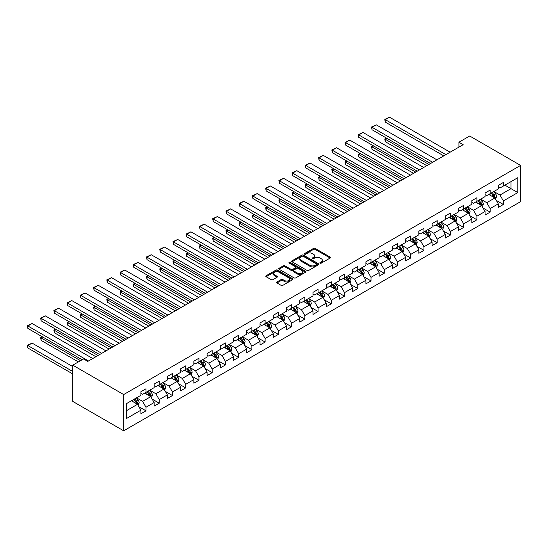 <?xml version="1.0" encoding="UTF-8"?>
<svg xmlns="http://www.w3.org/2000/svg" width="548" height="548" viewBox="0 0 548 548"><rect width="100%" height="100%" fill="white"/><g stroke="black" fill="none" stroke-linecap="round" stroke-linejoin="round"><path stroke-width="0.82" d="M320.128 263.143A0.822 0.473 0 0 0 321.292 263.143L330.143 258.033A1.178 0.678 0 0 0 330.485 257.553A1.178 0.678 0 0 0 330.143 257.074L315.148 248.415A1.178 0.678 0 0 0 313.483 248.415L304.633 253.525A0.822 0.473 0 0 0 304.393 253.861A0.822 0.473 0 0 0 304.633 254.204A0.822 0.473 0 0 0 305.805 254.204L306.949 253.539A3.768 2.178 0 0 1 312.278 253.539L313.524 254.258A3.768 2.178 0 0 1 314.627 255.8A3.768 2.178 0 0 1 313.524 257.341L312.381 257.998A0.822 0.473 0 0 0 312.141 258.334A0.822 0.473 0 0 0 312.381 258.67A0.822 0.473 0 0 0 313.545 258.67L314.689 258.012A3.768 2.178 0 0 1 320.025 258.012L321.272 258.731A3.768 2.178 0 0 1 322.375 260.273A3.768 2.178 0 0 1 321.272 261.807L320.128 262.471A0.822 0.473 0 0 0 319.888 262.807A0.822 0.473 0 0 0 320.128 263.143L320.128 262.471M276.925 281.98A1.178 0.678 0 0 0 276.576 282.46A1.178 0.678 0 0 0 276.925 282.939L281.131 285.371A1.178 0.678 0 0 0 282.795 285.371L292.618 279.699A1.178 0.678 0 0 0 292.968 279.213A1.178 0.678 0 0 0 292.618 278.733L277.631 270.082A1.178 0.678 0 0 0 275.966 270.082L266.136 275.754A1.178 0.678 0 0 0 265.794 276.233A1.178 0.678 0 0 0 266.136 276.713L271.219 279.651A1.178 0.678 0 0 0 272.883 279.651L277.089 277.22A1.178 0.678 0 0 0 277.432 276.74A1.178 0.678 0 0 0 277.089 276.261L274.569 274.801A3.151 1.822 0 0 1 273.644 273.521A3.151 1.822 0 0 1 275.589 271.835A3.151 1.822 0 0 1 279.028 272.233L288.892 277.932A3.151 1.822 0 0 1 289.817 279.213A3.151 1.822 0 0 1 287.871 280.898A3.151 1.822 0 0 1 284.439 280.501L282.795 279.555A1.178 0.678 0 0 0 281.131 279.555L276.925 281.98L276.925 282.939M520.6 165.4L469.691 136.007L458.916 142.227L463.156 144.679L87.79 361.399L83.543 358.947L72.768 365.167L123.677 394.56L520.6 165.4L520.6 201.65L123.677 430.81L123.677 394.56M307.031 270.417A1.178 0.678 0 0 0 308.695 270.417L318.525 264.746A1.178 0.678 0 0 0 318.868 264.259A1.178 0.678 0 0 0 318.525 263.78L303.53 255.128A1.178 0.678 0 0 0 301.866 255.128L292.036 260.8A1.178 0.678 0 0 0 291.694 261.28A1.178 0.678 0 0 0 292.036 261.759L307.031 270.417M289.495 263.321A0.822 0.473 0 0 1 290.33 263.437L290.33 262.458L305.572 271.26A1.178 0.678 0 0 1 305.914 271.74A1.178 0.678 0 0 1 305.572 272.219L295.742 277.891A1.178 0.678 0 0 1 294.077 277.891L279.09 269.239L283.295 266.828L283.295 265.849L279.09 268.273A1.178 0.678 0 0 0 278.74 268.76A1.178 0.678 0 0 0 279.09 269.239L279.09 268.273M283.295 266.828A1.178 0.678 0 0 1 284.96 266.828L284.96 265.849A1.178 0.678 0 0 0 283.295 265.849M284.96 265.849L291.036 269.356A1.178 0.678 0 0 0 292.707 269.356L295.495 267.746A1.178 0.678 0 0 0 295.838 267.266A1.178 0.678 0 0 0 295.495 266.787L289.166 263.129A0.822 0.473 0 0 1 288.926 262.793A0.822 0.473 0 0 1 289.433 262.355A0.822 0.473 0 0 1 290.33 262.458M138.911 406.732L145.994 410.829L145.994 407.246L154.139 402.547L154.139 406.123L159.228 403.184L159.228 399.608L167.373 394.903L167.373 398.478L172.462 395.54L172.462 391.964L180.614 387.265L180.614 390.84L185.704 387.902L185.704 384.326L193.848 379.62L193.848 383.196L198.938 380.257L198.938 376.682L207.082 371.976L207.082 375.558L212.172 372.613L212.172 369.037L220.323 364.338L220.323 367.914L225.413 364.975L225.413 361.399L233.558 356.693L233.558 360.269L238.647 357.33L238.647 353.755L246.792 349.055L246.792 352.631L251.881 349.693L251.881 346.117L260.033 341.411L260.033 344.987L265.122 342.048L265.122 338.472L273.267 333.766L273.267 337.342L278.357 334.403L278.357 330.828L286.501 326.129L286.501 329.704L291.591 326.766L291.591 323.19L299.735 318.484L299.735 322.06L304.832 319.121L304.832 315.545L312.976 310.846L312.976 314.422L318.066 311.483L318.066 307.901L326.211 303.202L326.211 306.777L331.3 303.839L331.3 300.263L339.445 295.557L339.445 299.133L344.541 296.194L344.541 292.618L352.686 287.919L352.686 291.495L357.776 288.556L357.776 284.981L365.92 280.275L365.92 283.85L371.01 280.912L371.01 277.336L379.154 272.63L379.154 276.213L384.251 273.267L384.251 269.691L392.395 264.992L392.395 268.568L397.485 265.629L397.485 262.054L405.63 257.348L405.63 260.923L410.719 257.985L410.719 254.409L418.864 249.71L418.864 253.286L423.96 250.347L423.96 246.771L432.105 242.065L432.105 245.641L437.194 242.702L437.194 239.127L445.339 234.421L445.339 237.996L450.429 235.058L450.429 231.482L458.573 226.783L458.573 230.359L463.67 227.42L463.67 223.844L471.814 219.138L471.814 222.714L476.904 219.775L476.904 216.2L485.049 211.501L485.049 215.076L490.138 212.138L490.138 208.555L498.283 203.856L498.283 207.432L503.379 204.493L503.379 200.917L517.798 192.588L517.798 177.696L511.01 181.614L511.01 188.67L517.798 192.588M145.994 410.829L140.905 413.767L140.905 410.192L126.478 418.514L126.478 403.623L140.905 395.3L140.905 391.717L145.994 388.779L145.994 392.354L154.139 387.655L154.139 384.08L159.228 381.141L159.228 384.717L167.373 380.011L167.373 376.435L172.462 373.496L172.462 377.072L180.614 372.373L180.614 368.797L185.704 365.859L185.704 369.434L193.848 364.728L193.848 361.153L198.938 358.214L198.938 361.79L207.082 357.084L207.082 353.508L212.172 350.569L212.172 354.145L220.323 349.446L220.323 345.87L225.413 342.932L225.413 346.507L233.558 341.801L233.558 338.226L238.647 335.287L238.647 338.863L246.792 334.164L246.792 330.588L251.881 327.642L251.881 331.225L260.033 326.519L260.033 322.943L265.122 320.005L265.122 323.58L273.267 318.874L273.267 315.299L278.357 312.36L278.357 315.936L286.501 311.237L286.501 307.661L291.591 304.722L291.591 308.298L299.735 303.592L299.735 300.016L304.832 297.078L304.832 300.653L312.976 295.954L312.976 292.372L318.066 289.433L318.066 293.009L326.211 288.31L326.211 284.734L331.3 281.795L331.3 285.371L339.445 280.665L339.445 277.089L344.541 274.151L344.541 277.726L352.686 273.027L352.686 269.452L357.776 266.513L357.776 270.089L365.92 265.383L365.92 261.807L371.01 258.868L371.01 262.444L379.154 257.738L379.154 254.162L384.251 251.224L384.251 254.799L392.395 250.1L392.395 246.525L397.485 243.586L397.485 247.162L405.63 242.456L405.63 238.88L410.719 235.941L410.719 239.517L418.864 234.818L418.864 231.242L423.96 228.297L423.96 231.879L432.105 227.173L432.105 223.598L437.194 220.659L437.194 224.235L445.339 219.529L445.339 215.953L450.429 213.014L450.429 216.59L458.573 211.891L458.573 208.315L463.67 205.377L463.67 208.952L471.814 204.246L471.814 200.671L476.904 197.732L476.904 201.308L485.049 196.609L485.049 193.026L490.138 190.088L490.138 193.663L498.283 188.964L498.283 185.388L503.379 182.45L503.379 186.025L517.798 177.696M144.638 393.142L150.748 396.67L142.596 401.369L136.493 397.841M140.905 393.334L142.596 394.313L145.994 392.354M142.596 401.369L145.994 407.246M150.748 396.67L154.139 402.547M157.872 385.497L163.982 389.025L155.838 393.731L149.727 390.203M154.139 385.696L155.838 386.676L159.228 384.717M155.838 393.731L159.228 399.608M163.982 389.025L167.373 394.903M171.106 377.86L177.216 381.387L169.072 386.087L162.962 382.559M167.373 378.052L169.072 379.031L172.462 377.072M169.072 386.087L172.462 391.964M177.216 381.387L180.614 387.265M184.347 370.215L190.451 373.743L182.306 378.442L176.196 374.921M180.614 370.414L182.306 371.393L185.704 369.434M182.306 378.442L185.704 384.326M190.451 373.743L193.848 379.62M197.581 362.57L203.692 366.098L195.547 370.804L189.437 367.276M193.848 362.769L195.547 363.749L198.938 361.79M195.547 370.804L198.938 376.682M203.692 366.098L207.082 371.976M210.816 354.933L216.926 358.461L208.781 363.16L202.671 359.632M207.082 355.125L208.781 356.104L212.172 354.145M208.781 363.16L212.172 369.037M216.926 358.461L220.323 364.338M224.057 347.288L230.16 350.816L222.015 355.522L215.905 351.994M220.323 347.487L222.015 348.466L225.413 346.507M222.015 355.522L225.413 361.399M230.16 350.816L233.558 356.693M237.291 339.65L243.401 343.171L235.256 347.877L229.146 344.35M233.558 339.842L235.256 340.822L238.647 338.863M235.256 347.877L238.647 353.755M243.401 343.171L246.792 349.055M250.525 332.006L256.635 335.534L248.491 340.233L242.38 336.705M246.792 332.204L248.491 333.184L251.881 331.225M248.491 340.233L251.881 346.117M256.635 335.534L260.033 341.411M263.766 324.361L269.869 327.889L261.725 332.595L255.615 329.067M260.033 324.56L261.725 325.539L265.122 323.58M261.725 332.595L265.122 338.472M269.869 327.889L273.267 333.766M277 316.723L283.111 320.251L274.966 324.95L268.856 321.423M273.267 316.915L274.966 317.895L278.357 315.936M274.966 324.95L278.357 330.828M283.111 320.251L286.501 326.129M290.235 309.079L296.345 312.607L288.2 317.313L282.09 313.785M286.501 309.278L288.2 310.257L291.591 308.298M288.2 317.313L291.591 323.19M296.345 312.607L299.735 318.484M303.469 301.434L309.579 304.962L301.434 309.668L295.324 306.14M299.735 301.633L301.434 302.612L304.832 300.653M301.434 309.668L304.832 315.545M309.579 304.962L312.976 310.846M316.71 293.796L322.82 297.324L314.675 302.023L308.565 298.496M312.976 293.988L314.675 294.968L318.066 293.009M314.675 302.023L318.066 307.901M322.82 297.324L326.211 303.202M329.944 286.152L336.054 289.68L327.91 294.386L321.799 290.858M326.211 286.351L327.91 287.33L331.3 285.371M327.91 294.386L331.3 300.263M336.054 289.68L339.445 295.557M343.178 278.514L349.288 282.042L341.144 286.741L335.034 283.213M339.445 278.706L341.144 279.686L344.541 277.726M341.144 286.741L344.541 292.618M349.288 282.042L352.686 287.919M356.419 270.87L362.529 274.397L354.385 279.096L348.275 275.576M352.686 271.068L354.385 272.048L357.776 270.089M354.385 279.096L357.776 284.981M362.529 274.397L365.92 280.275M369.653 263.225L375.764 266.753L367.619 271.459L361.509 267.931M365.92 263.424L367.619 264.403L371.01 262.444M367.619 271.459L371.01 277.336M375.764 266.753L379.154 272.63M382.888 255.587L388.998 259.115L380.853 263.814L374.743 260.286M379.154 255.779L380.853 256.759L384.251 254.799M380.853 263.814L384.251 269.691M388.998 259.115L392.395 264.992M396.129 247.943L402.239 251.47L394.087 256.176L387.984 252.649M392.395 248.141L394.087 249.121L397.485 247.162M394.087 256.176L397.485 262.054M402.239 251.47L405.63 257.348M409.363 240.305L415.473 243.826L407.328 248.532L401.218 245.004M405.63 240.497L407.328 241.476L410.719 239.517M407.328 248.532L410.719 254.409M415.473 243.826L418.864 249.71M422.597 232.66L428.707 236.188L420.563 240.887L414.452 237.359M418.864 232.859L420.563 233.838L423.96 231.879M420.563 240.887L423.96 246.771M428.707 236.188L432.105 242.065M435.838 225.016L441.948 228.543L433.797 233.249L427.693 229.722M432.105 225.214L433.797 226.194L437.194 224.235M433.797 233.249L437.194 239.127M441.948 228.543L445.339 234.421M449.072 217.378L455.183 220.906L447.038 225.605L440.928 222.077M445.339 217.57L447.038 218.549L450.429 216.59M447.038 225.605L450.429 231.482M455.183 220.906L458.573 226.783M462.307 209.733L468.417 213.261L460.272 217.967L454.162 214.439M458.573 209.932L460.272 210.911L463.67 208.952M460.272 217.967L463.67 223.844M468.417 213.261L471.814 219.138M475.548 202.089L481.658 205.616L473.506 210.322L467.403 206.795M471.814 202.287L473.506 203.267L476.904 201.308M473.506 210.322L476.904 216.2M481.658 205.616L485.049 211.501M488.782 194.451L494.892 197.979L486.747 202.678L480.637 199.15M485.049 194.643L486.747 195.622L490.138 193.663M486.747 202.678L490.138 208.555M494.892 197.979L498.283 203.856M504.9 185.142L511.01 188.67L499.982 195.04L493.871 191.512M498.283 187.005L499.982 187.985L503.379 186.025M499.982 195.04L503.379 200.917M72.768 365.167L72.768 401.417L123.677 430.81M458.916 142.227L458.916 147.131M126.478 410.678L137.507 404.308L131.397 400.78M137.507 404.308L140.905 410.192M496.289 200.404L503.379 204.493M483.055 208.041L490.138 212.138M469.821 215.686L476.904 219.775M456.58 223.331L463.67 227.42M443.346 230.968L450.429 235.058M430.112 238.613L437.194 242.702M416.87 246.251L423.96 250.347M403.636 253.895L410.719 257.985M390.402 261.54L397.485 265.629M377.161 269.178L384.251 273.267M363.927 276.822L371.01 280.912M350.693 284.467L357.776 288.556M337.452 292.105L344.541 296.194M324.217 299.749L331.3 303.839M310.983 307.387L318.066 311.483M297.742 315.031L304.832 319.121M284.508 322.676L291.591 326.766M271.274 330.314L278.357 334.403M258.033 337.958L265.122 342.048M244.798 345.596L251.881 349.693M231.564 353.241L238.647 357.33M218.323 360.885L225.413 364.975M205.089 368.523L212.172 372.613M191.855 376.168L198.938 380.257M178.621 383.812L185.704 387.902M165.38 391.45L172.462 395.54M152.145 399.095L159.228 403.184M320.457 263.259L321.272 262.787A3.768 2.178 0 0 0 322.375 261.252L322.375 260.273M314.627 255.8L314.627 256.779A3.768 2.178 0 0 1 313.524 258.32L312.709 258.786M330.143 257.074L330.143 258.033L315.148 249.395A1.178 0.678 0 0 0 313.483 249.395L304.962 254.313M318.504 264.752L303.53 256.108A1.178 0.678 0 0 0 301.866 256.108L292.057 261.773L292.036 260.8M316.443 264.595A0.822 0.473 0 0 0 316.682 264.259A0.822 0.473 0 0 0 316.443 263.924L303.284 256.327A0.822 0.473 0 0 0 302.119 256.327L300.907 257.026A3.768 2.178 0 0 0 299.804 258.567A3.768 2.178 0 0 0 300.907 260.101L309.901 265.294A3.768 2.178 0 0 0 315.23 265.294L316.443 264.595L316.443 265.581A0.822 0.473 0 0 0 316.682 265.239L316.682 264.259M299.804 258.567L299.804 259.546A3.768 2.178 0 0 0 300.907 261.081L300.907 260.101M316.443 265.581L315.23 266.273A3.768 2.178 0 0 1 309.901 266.273L300.907 261.081M284.96 266.828L291.036 270.335A1.178 0.678 0 0 0 292.707 270.335L295.495 268.726A1.178 0.678 0 0 0 295.838 268.246L295.838 267.266M290.33 263.437L305.558 272.226M297.345 273A3.151 1.822 0 0 0 300.784 273.397A3.151 1.822 0 0 0 302.729 271.712A3.151 1.822 0 0 0 301.804 270.431L298.324 268.424A1.178 0.678 0 0 0 296.66 268.424L293.872 270.034A1.178 0.678 0 0 0 293.523 270.513A1.178 0.678 0 0 0 293.872 270.993L297.345 273L297.345 273.979A3.151 1.822 0 0 0 300.784 274.377A3.151 1.822 0 0 0 302.729 272.692L302.729 271.712M293.523 270.513L293.523 271.493A1.178 0.678 0 0 0 293.872 271.972L293.872 270.993M297.345 273.979L293.872 271.972M289.817 279.213L289.817 280.192A3.151 1.822 0 0 1 287.871 281.877A3.151 1.822 0 0 1 284.439 281.48L282.795 280.535A1.178 0.678 0 0 0 281.131 280.535L276.939 282.953M273.644 273.521L273.644 274.5A3.151 1.822 0 0 0 274.569 275.781L274.569 274.801M277.089 276.261L277.089 277.22L274.569 275.781M292.605 279.706L277.631 271.061A1.178 0.678 0 0 0 275.966 271.061L266.15 276.726M495.563 199.136L496.57 196.595A3.178 1.836 -120 0 0 495.556 193.889L493.803 191.553M490.755 195.588L489.563 193.999M428.92 164.448L385.251 139.233L385.251 141.679L426.796 165.667M491.172 193.067L492.926 195.403A3.178 1.836 60 0 1 493.837 197.321C494.317 197.958 494.652 197.76 494.851 196.732A3.178 1.836 -120 0 0 493.947 194.821L492.193 192.478M491.398 192.944L493.337 195.533A1.617 0.938 60 0 1 493.632 196.026L494.851 196.732M386.861 138.302L385.251 139.233L384.785 138.966L386.395 138.034M385.251 141.679L384.785 138.966M445.894 154.646L385.251 119.635L385.251 122.088L443.77 155.872M450.134 152.2L389.491 117.19L385.251 119.635L384.785 119.368L389.491 117.19M385.251 122.088L384.785 119.368M482.322 206.781L483.336 204.24A3.178 1.836 -120 0 0 482.322 201.527L480.569 199.191M477.514 203.233L476.328 201.643M415.685 172.086L372.01 146.871L372.01 149.323L413.562 173.312M477.938 200.712L479.692 203.048A3.178 1.836 60 0 1 480.596 204.959C481.076 205.603 481.418 205.404 481.617 204.37A3.178 1.836 -120 0 0 480.706 202.459L478.959 200.123M478.157 200.582L480.103 203.178A1.617 0.938 60 0 1 480.397 203.671L481.617 204.37M373.626 145.946L372.01 146.871L371.544 146.604L373.161 145.672M372.01 149.323L371.544 146.604M469.088 214.426L470.095 211.877A3.178 1.836 -120 0 0 469.081 209.172L467.334 206.836M464.279 210.87L463.087 209.281M402.451 179.73L358.776 154.515L358.776 156.968L400.328 180.956M464.704 208.35L466.451 210.692A3.178 1.836 60 0 1 467.362 212.603C467.841 213.241 468.177 213.049 468.382 212.014A3.178 1.836 -120 0 0 467.471 210.103L465.718 207.767M464.923 208.226L466.869 210.816A1.617 0.938 60 0 1 467.163 211.309L468.382 212.014M360.392 153.584L358.776 154.515L358.31 154.248L359.92 153.317M358.776 156.968L358.31 154.248M432.653 162.29L372.01 127.28L372.01 129.725L430.536 163.516M436.9 159.838L376.257 124.828L372.01 127.28L371.544 127.013L376.257 124.828M372.01 129.725L371.544 127.013M419.419 169.935L358.776 134.918L358.776 137.37L417.295 171.154M423.659 167.483L363.016 132.472L358.776 134.918L358.31 134.65L363.016 132.472M358.776 137.37L358.31 134.65M455.854 222.063L456.861 219.522A3.178 1.836 -120 0 0 455.847 216.816L454.093 214.474M451.045 218.515L449.853 216.926M389.21 187.368L345.541 162.16L345.541 164.606L387.094 188.594M451.463 215.994L453.217 218.33A3.178 1.836 60 0 1 454.128 220.248C454.607 220.885 454.943 220.686 455.141 219.659A3.178 1.836 -120 0 0 454.237 217.748L452.484 215.405M451.689 215.864L453.628 218.46A1.617 0.938 60 0 1 453.922 218.953L455.141 219.659M347.151 161.228L345.541 162.16L345.076 161.886L346.685 160.954M345.541 164.606L345.076 161.886M442.613 229.708L443.627 227.167A3.178 1.836 -120 0 0 442.613 224.454L440.859 222.118M437.804 226.153L436.619 224.57M375.976 195.013L332.307 169.798L332.307 172.25L373.852 196.239M438.229 223.639L439.982 225.975A3.178 1.836 60 0 1 440.893 227.886C441.366 228.53 441.709 228.331 441.907 227.297A3.178 1.836 -120 0 0 440.996 225.386L439.249 223.05M438.448 223.509L440.393 226.105A1.617 0.938 60 0 1 440.688 226.591L441.907 227.297M333.917 168.866L332.307 169.798L331.835 169.531L333.451 168.599M332.307 172.25L331.835 169.531M429.379 237.346L430.385 234.804A3.178 1.836 -120 0 0 429.372 232.099L427.625 229.763M424.57 233.797L423.378 232.208M362.742 202.657L319.066 177.442L319.066 179.895L360.618 203.883M424.995 231.277L426.741 233.619A3.178 1.836 60 0 1 427.652 235.53C428.132 236.167 428.468 235.976 428.673 234.941A3.178 1.836 -120 0 0 427.762 233.03L426.008 230.687M425.214 231.153L427.159 233.743A1.617 0.938 60 0 1 427.454 234.236L428.673 234.941M320.683 176.511L319.066 177.442L318.6 177.175L320.21 176.244M319.066 179.895L318.6 177.175M406.184 177.573L345.541 142.562L345.541 145.014L404.061 178.799M410.425 175.127L349.782 140.117L345.541 142.562L345.076 142.295L349.782 140.117M345.541 145.014L345.076 142.295M392.943 185.217L332.307 150.207L332.307 152.652L390.827 186.443M397.19 182.765L336.547 147.755L332.307 150.207L331.835 149.933L336.547 147.755M332.307 152.652L331.835 149.933M379.709 192.855L319.066 157.845L319.066 160.297L377.586 194.081M383.949 190.409L323.313 155.399L319.066 157.845L318.6 157.577L323.313 155.399M319.066 160.297L318.6 157.577M366.475 200.5L305.832 165.489L305.832 167.941L364.351 201.726M370.715 198.047L310.072 163.037L305.832 165.489L305.366 165.222L310.072 163.037M305.832 167.941L305.366 165.222M353.234 208.144L292.598 173.134L292.598 175.579L351.117 209.363M357.481 205.692L296.838 170.681L292.598 173.134L292.125 172.86L296.838 170.681M292.598 175.579L292.125 172.86M340 215.782L279.357 180.772L279.357 183.224L337.876 217.008M344.24 213.336L283.604 178.326L279.357 180.772L278.891 180.504L283.604 178.326M279.357 183.224L278.891 180.504M326.766 223.426L266.123 188.416L266.123 190.862L324.642 224.653M331.006 220.974L270.363 185.964L266.123 188.416L265.657 188.142L270.363 185.964M266.123 190.862L265.657 188.142M313.524 231.064L252.888 196.054L252.888 198.506L311.408 232.29M317.772 228.619L257.128 193.608L252.888 196.054L252.416 195.787L257.128 193.608M252.888 198.506L252.416 195.787M300.29 238.709L239.647 203.698L239.647 206.151L298.167 239.935M304.53 236.263L243.894 201.246L239.647 203.698L239.181 203.431L243.894 201.246M239.647 206.151L239.181 203.431M287.056 246.353L226.413 211.343L226.413 213.789L284.933 247.58M291.296 243.901L230.653 208.891L226.413 211.343L225.947 211.069L230.653 208.891M226.413 213.789L225.947 211.069M273.815 253.991L213.179 218.981L213.179 221.433L271.698 255.217M278.062 251.546L217.419 216.535L213.179 218.981L212.706 218.714L217.419 216.535M213.179 221.433L212.706 218.714M260.581 261.636L199.938 226.625L199.938 229.071L258.457 262.862M264.821 259.183L204.185 224.173L199.938 226.625L199.472 226.358L204.185 224.173M199.938 229.071L199.472 226.358M247.347 269.28L186.704 234.263L186.704 236.715L245.223 270.5M251.587 266.828L190.944 231.818L186.704 234.263L186.238 233.996L190.944 231.818M186.704 236.715L186.238 233.996M234.106 276.918L173.469 241.908L173.469 244.36L231.989 278.144M238.353 274.473L177.71 239.462L173.469 241.908L173.004 241.641L177.71 239.462M173.469 244.36L173.004 241.641M220.871 284.563L160.228 249.552L160.228 251.998L218.748 285.789M225.112 282.11L164.475 247.1L160.228 249.552L159.763 249.278L164.475 247.1M160.228 251.998L159.763 249.278M207.637 292.2L146.994 257.19L146.994 259.642L205.514 293.427M211.877 289.755L151.234 254.745L146.994 257.19L146.528 256.923L151.234 254.745M146.994 259.642L146.528 256.923M194.396 299.845L133.76 264.835L133.76 267.287L192.28 301.071M198.643 297.393L138 262.382L133.76 264.835L133.294 264.568L138 262.382M133.76 267.287L133.294 264.568M181.162 307.49L120.519 272.479L120.519 274.925L179.038 308.709M185.402 305.037L124.766 270.027L120.519 272.479L120.053 272.205L124.766 270.027M120.519 274.925L120.053 272.205M167.928 315.127L107.285 280.117L107.285 282.569L165.804 316.354M172.168 312.682L111.525 277.672L107.285 280.117L106.819 279.85L111.525 277.672M107.285 282.569L106.819 279.85M416.144 244.99L417.151 242.449A3.178 1.836 -120 0 0 416.138 239.736L414.384 237.4M411.336 241.442L410.144 239.853M349.501 210.295L305.832 185.087L305.832 187.532L347.384 211.521M411.754 238.921L413.507 241.257A3.178 1.836 60 0 1 414.418 243.168C414.898 243.812 415.233 243.613 415.439 242.586A3.178 1.836 -120 0 0 414.528 240.668L412.774 238.332M411.98 238.791L413.918 241.387A1.617 0.938 60 0 1 414.213 241.88L415.439 242.586M307.442 184.155L305.832 185.087L305.366 184.813L306.976 183.881M305.832 187.532L305.366 184.813M402.903 252.635L403.917 250.087A3.178 1.836 -120 0 0 402.903 247.381L401.15 245.045M398.095 249.08L396.91 247.491M336.267 217.94L292.598 192.725L292.598 195.177L334.143 219.166M398.519 246.566L400.273 248.902A3.178 1.836 60 0 1 401.184 250.813C401.657 251.45 401.999 251.258 402.198 250.224A3.178 1.836 -120 0 0 401.287 248.313L399.54 245.977M398.739 246.436L400.684 249.025A1.617 0.938 60 0 1 400.978 249.518L402.198 250.224M294.208 191.793L292.598 192.725L292.125 192.458L293.742 191.526M292.598 195.177L292.125 192.458M389.669 260.273L390.676 257.731A3.178 1.836 -120 0 0 389.662 255.026L387.916 252.683M384.86 256.724L383.669 255.135M323.032 225.584L279.357 200.369L279.357 202.815L320.909 226.804M385.285 254.204L387.032 256.539A3.178 1.836 60 0 1 387.943 258.457C388.422 259.094 388.765 258.896 388.964 257.868A3.178 1.836 -120 0 0 388.053 255.957L386.299 253.614M385.504 254.073L387.45 256.67A1.617 0.938 60 0 1 387.744 257.163L388.964 257.868M280.973 199.438L279.357 200.369L278.891 200.095L280.501 199.171M279.357 202.815L278.891 200.095M376.435 267.917L377.442 265.376A3.178 1.836 -120 0 0 376.428 262.663L374.674 260.327M371.626 264.362L370.434 262.78M309.791 233.222L266.123 208.007L266.123 210.459L307.675 234.448M372.044 261.848L373.798 264.184A3.178 1.836 60 0 1 374.709 266.095C375.188 266.739 375.524 266.54 375.729 265.506A3.178 1.836 -120 0 0 374.818 263.595L373.065 261.259M372.27 261.718L374.209 264.314A1.617 0.938 60 0 1 374.503 264.807L375.729 265.506M267.732 207.076L266.123 208.007L265.657 207.74L267.266 206.808M266.123 210.459L265.657 207.74M363.194 275.555L364.208 273.014A3.178 1.836 -120 0 0 363.194 270.308L361.44 267.972M358.385 272.007L357.2 270.417M296.557 240.867L252.888 215.652L252.888 218.104L294.434 242.093M358.81 269.486L360.563 271.829A3.178 1.836 60 0 1 361.475 273.74C361.947 274.377 362.29 274.185 362.488 273.151A3.178 1.836 -120 0 0 361.577 271.239L359.83 268.904M359.029 269.363L360.974 271.952A1.617 0.938 60 0 1 361.269 272.445L362.488 273.151M254.498 214.72L252.888 215.652L252.416 215.385L254.032 214.453M252.888 218.104L252.416 215.385M349.96 283.2L350.973 280.658A3.178 1.836 -120 0 0 349.953 277.952L348.206 275.61M345.151 279.651L343.959 278.062M283.323 248.504L239.647 223.296L239.647 225.742L281.199 249.73M345.576 277.13L347.322 279.466A3.178 1.836 60 0 1 348.233 281.377C348.713 282.021 349.055 281.823 349.254 280.795A3.178 1.836 -120 0 0 348.343 278.877L346.589 276.541M345.795 277L347.74 279.596A1.617 0.938 60 0 1 348.035 280.09L349.254 280.795M241.264 222.365L239.647 223.296L239.181 223.022L240.798 222.091M239.647 225.742L239.181 223.022M336.725 290.844L337.732 288.296A3.178 1.836 -120 0 0 336.719 285.59L334.965 283.254M331.917 287.289L330.725 285.7M270.082 256.149L226.413 230.934L226.413 233.386L267.965 257.375M332.335 284.775L334.088 287.111A3.178 1.836 60 0 1 334.999 289.022C335.479 289.659 335.814 289.467 336.02 288.433A3.178 1.836 -120 0 0 335.109 286.522L333.355 284.186M332.561 284.645L334.499 287.241A1.617 0.938 60 0 1 334.794 287.727L336.02 288.433M228.023 230.002L226.413 230.934L225.947 230.667L227.557 229.735M226.413 233.386L225.947 230.667M323.491 298.482L324.498 295.941A3.178 1.836 -120 0 0 323.484 293.235L321.731 290.899M318.676 294.934L317.491 293.344M256.848 263.794L213.179 238.579L213.179 241.024L254.724 265.013M319.1 292.413L320.854 294.749A3.178 1.836 60 0 1 321.765 296.667C322.238 297.304 322.58 297.105 322.779 296.078A3.178 1.836 -120 0 0 321.868 294.166L320.121 291.824M319.32 292.29L321.265 294.879A1.617 0.938 60 0 1 321.56 295.372L322.779 296.078M214.789 237.647L213.179 238.579L212.706 238.311L214.323 237.38M213.179 241.024L212.706 238.311M310.25 306.127L311.264 303.585A3.178 1.836 -120 0 0 310.243 300.873L308.497 298.537M305.442 302.578L304.25 300.989M243.613 271.431L199.938 246.216L199.938 248.669L241.49 272.657M305.866 300.057L307.613 302.393A3.178 1.836 60 0 1 308.524 304.304C309.004 304.948 309.346 304.75 309.545 303.715A3.178 1.836 -120 0 0 308.634 301.804L306.88 299.468M306.085 299.927L308.031 302.523A1.617 0.938 60 0 1 308.325 303.017L309.545 303.715M201.554 245.292L199.938 246.216L199.472 245.949L201.089 245.018M199.938 248.669L199.472 245.949M297.016 313.764L298.023 311.223A3.178 1.836 -120 0 0 297.009 308.517L295.256 306.181M292.207 310.216L291.015 308.627M230.372 279.076L186.704 253.861L186.704 256.313L228.256 280.302M292.625 307.695L294.379 310.038A3.178 1.836 60 0 1 295.29 311.949C295.769 312.586 296.105 312.394 296.31 311.36A3.178 1.836 -120 0 0 295.399 309.449L293.646 307.113M292.851 307.572L294.79 310.161A1.617 0.938 60 0 1 295.084 310.654L296.31 311.36M188.313 252.929L186.704 253.861L186.238 253.594L187.848 252.662M186.704 256.313L186.238 253.594M283.782 321.409L284.789 318.868A3.178 1.836 -120 0 0 283.775 316.162L282.021 313.819M278.966 317.861L277.781 316.271M217.138 286.714L173.469 261.506L173.469 263.951L215.015 287.94M279.391 315.34L281.145 317.676A3.178 1.836 60 0 1 282.056 319.594C282.528 320.231 282.871 320.032 283.069 319.005A3.178 1.836 -120 0 0 282.158 317.093L280.412 314.751M279.61 315.21L281.556 317.806A1.617 0.938 60 0 1 281.85 318.299L283.069 319.005M175.079 260.574L173.469 261.506L173.004 261.232L174.613 260.3M173.469 263.951L173.004 261.232M270.541 329.053L271.555 326.512A3.178 1.836 -120 0 0 270.534 323.8L268.787 321.464M265.732 325.498L264.54 323.916M203.904 294.358L160.228 269.143L160.228 271.596L201.78 295.584M266.157 322.984L267.904 325.32A3.178 1.836 60 0 1 268.815 327.231C269.294 327.868 269.637 327.677 269.835 326.642A3.178 1.836 -120 0 0 268.924 324.731L267.171 322.395M266.376 322.854L268.321 325.45A1.617 0.938 60 0 1 268.616 325.937L269.835 326.642M161.845 268.212L160.228 269.143L159.763 268.876L161.379 267.945M160.228 271.596L159.763 268.876M257.307 336.691L258.314 334.15A3.178 1.836 -120 0 0 257.3 331.444L255.546 329.108M252.498 333.143L251.306 331.554M190.663 302.003L146.994 276.788L146.994 279.233L188.546 303.222M252.916 330.622L254.669 332.965A3.178 1.836 60 0 1 255.58 334.876C256.06 335.513 256.396 335.321 256.601 334.287A3.178 1.836 -120 0 0 255.69 332.376L253.936 330.033M253.142 330.499L255.08 333.088A1.617 0.938 60 0 1 255.375 333.581L256.601 334.287M148.604 275.856L146.994 276.788L146.528 276.521L148.138 275.589M146.994 279.233L146.528 276.521M244.072 344.336L245.079 341.794A3.178 1.836 -120 0 0 244.066 339.082L242.312 336.746M239.257 340.788L238.072 339.198M177.429 309.641L133.76 284.433L133.76 286.878L175.305 310.867M239.681 338.267L241.435 340.603A3.178 1.836 60 0 1 242.346 342.514C242.819 343.158 243.161 342.959 243.36 341.931A3.178 1.836 -120 0 0 242.449 340.013L240.702 337.678M239.908 338.137L241.846 340.733A1.617 0.938 60 0 1 242.141 341.226L243.36 341.931M135.37 283.501L133.76 284.433L133.294 284.159L134.904 283.227M133.76 286.878L133.294 284.159M230.831 351.98L231.845 349.432A3.178 1.836 -120 0 0 230.824 346.726L229.078 344.391M226.023 348.425L224.838 346.836M164.195 317.285L120.519 292.07L120.519 294.523L162.071 318.511M226.447 345.911L228.201 348.247A3.178 1.836 60 0 1 229.105 350.158C229.585 350.795 229.927 350.604 230.126 349.569A3.178 1.836 -120 0 0 229.215 347.658L227.461 345.322M226.667 345.781L228.612 348.37A1.617 0.938 60 0 1 228.906 348.864L230.126 349.569M122.136 291.139L120.519 292.07L120.053 291.803L121.67 290.872M120.519 294.523L120.053 291.803M217.597 359.618L218.604 357.077A3.178 1.836 -120 0 0 217.59 354.371L215.844 352.028M212.788 356.07L211.596 354.481M150.953 324.93L107.285 299.715L107.285 302.16L148.837 326.149M213.213 353.549L214.96 355.885A3.178 1.836 60 0 1 215.871 357.803C216.35 358.44 216.686 358.241 216.892 357.214A3.178 1.836 -120 0 0 215.981 355.303L214.227 352.96M213.432 353.419L215.371 356.015A1.617 0.938 60 0 1 215.665 356.508L216.892 357.214M108.894 298.783L107.285 299.715L106.819 299.441L108.429 298.516M107.285 302.16L106.819 299.441M204.363 367.263L205.37 364.721A3.178 1.836 -120 0 0 204.356 362.009L202.602 359.673M199.554 363.708L198.362 362.125M137.719 332.568L94.051 307.353L94.051 309.805L135.596 333.794M199.972 361.194L201.726 363.53A3.178 1.836 60 0 1 202.637 365.441C203.116 366.085 203.452 365.886 203.651 364.852A3.178 1.836 -120 0 0 202.746 362.94L200.993 360.605M200.198 361.064L202.137 363.66A1.617 0.938 60 0 1 202.431 364.153L203.651 364.852M95.66 306.421L94.051 307.353L93.585 307.086L95.194 306.154M94.051 309.805L93.585 307.086M191.122 374.901L192.136 372.359A3.178 1.836 -120 0 0 191.122 369.653L189.368 367.318M186.313 371.352L185.128 369.763M124.485 340.212L80.809 314.997L80.809 317.45L122.362 341.438M186.738 368.831L188.491 371.174A3.178 1.836 60 0 1 189.396 373.085C189.875 373.722 190.218 373.531 190.416 372.496A3.178 1.836 -120 0 0 189.505 370.585L187.759 368.249M186.957 368.708L188.902 371.297A1.617 0.938 60 0 1 189.197 371.791L190.416 372.496M82.426 314.066L80.809 314.997L80.344 314.73L81.96 313.799M80.809 317.45L80.344 314.73M177.888 382.545L178.895 380.004A3.178 1.836 -120 0 0 177.881 377.298L176.134 374.955M173.079 378.997L171.887 377.408M111.244 347.85L67.575 322.642L67.575 325.087L109.127 349.076M173.504 376.476L175.25 378.812A3.178 1.836 60 0 1 176.161 380.723C176.641 381.367 176.977 381.168 177.182 380.141A3.178 1.836 -120 0 0 176.271 378.223L174.517 375.887M173.723 376.346L175.668 378.942A1.617 0.938 60 0 1 175.963 379.435L177.182 380.141M69.185 321.71L67.575 322.642L67.109 322.368L68.719 321.436M67.575 325.087L67.109 322.368M164.653 390.19L165.66 387.642A3.178 1.836 -120 0 0 164.647 384.936L162.893 382.6M159.845 386.635L158.653 385.045M98.01 355.494L54.341 330.28L54.341 332.732L95.886 356.721M160.263 384.121L162.016 386.456A3.178 1.836 60 0 1 162.927 388.368C163.407 389.005 163.742 388.813 163.941 387.779A3.178 1.836 -120 0 0 163.037 385.867L161.283 383.531M160.489 383.99L162.427 386.587A1.617 0.938 60 0 1 162.722 387.073L163.941 387.779M55.951 329.348L54.341 330.28L53.875 330.012L55.485 329.081M54.341 332.732L53.875 330.012M154.687 322.772L94.051 287.762L94.051 290.207L152.57 323.998M158.934 320.32L98.291 285.309L94.051 287.762L93.585 287.488L98.291 285.309M94.051 290.207L93.585 287.488M141.453 330.41L80.809 295.399L80.809 297.852L139.329 331.636M145.693 327.964L85.056 292.954L80.809 295.399L80.344 295.132L85.056 292.954M80.809 297.852L80.344 295.132M128.218 338.054L67.575 303.044L67.575 305.496L126.095 339.281M132.458 335.609L71.815 300.592L67.575 303.044L67.109 302.777L71.815 300.592M67.575 305.496L67.109 302.777M114.984 345.699L54.341 310.689L54.341 313.134L112.861 346.925M119.224 343.247L58.581 308.236L54.341 310.689L53.875 310.415L58.581 308.236M54.341 313.134L53.875 310.415M151.412 397.827L152.426 395.286A3.178 1.836 -120 0 0 151.412 392.58L149.659 390.245M146.604 394.279L145.419 392.69M80.529 360.687L41.1 337.924L41.1 340.37L78.412 361.913M147.028 391.758L148.782 394.094A3.178 1.836 60 0 1 149.686 396.012C150.166 396.649 150.508 396.451 150.707 395.423A3.178 1.836 -120 0 0 149.796 393.512L148.049 391.169M147.248 391.635L149.193 394.224A1.617 0.938 60 0 1 149.488 394.718L150.707 395.423M42.717 336.993L41.1 337.924L40.634 337.657L42.251 336.725M41.1 340.37L40.634 337.657M101.743 353.337L41.1 318.326L41.1 320.779L99.626 354.563M105.99 350.891L45.347 315.881L41.1 318.326L40.634 318.059L45.347 315.881M41.1 320.779L40.634 318.059M138.178 405.472L139.185 402.931A3.178 1.836 -120 0 0 138.171 400.218L136.425 397.882M72.768 371.489L27.866 345.562L32.106 343.117L72.768 366.591M133.37 401.924L132.178 400.335M27.866 348.014L27.4 346.274L27.4 345.295L27.866 345.562L27.866 348.014L72.768 373.942M133.794 399.403L135.541 401.739A3.178 1.836 60 0 1 136.452 403.65C136.932 404.294 137.267 404.095 137.473 403.061A3.178 1.836 -120 0 0 136.562 401.15L134.808 398.814M134.013 399.273L135.959 401.869A1.617 0.938 60 0 1 136.253 402.362L137.473 403.061M27.4 345.295L32.106 343.117M88.509 360.981L27.866 325.971L27.866 328.416L82.145 359.755M92.749 358.529L32.106 323.519L27.866 325.971L27.4 325.704L32.106 323.519M27.866 328.416L27.4 325.704M321.272 262.787L321.272 261.807M312.381 258.67L312.381 257.998M313.524 258.32L313.524 257.341M304.633 254.204L304.633 253.525M313.483 249.395L313.483 248.415M315.148 249.395L315.148 248.415M301.866 256.108L301.866 255.128M303.53 256.108L303.53 255.128M318.525 264.746L318.525 263.78M309.901 266.273L309.901 265.294M315.23 266.273L315.23 265.294M291.036 270.335L291.036 269.356M292.707 270.335L292.707 269.356M295.495 268.726L295.495 267.746M305.572 272.219L305.572 271.26M281.131 280.535L281.131 279.555M282.795 280.535L282.795 279.555M284.439 281.48L284.439 280.501M266.136 276.713L266.136 275.754M275.966 271.061L275.966 270.082M277.631 271.061L277.631 270.082M292.618 279.699L292.618 278.733M494.577 197.794L496.55 196.657M493.947 194.821L495.556 193.889M491.679 196.122L492.926 195.403M481.343 205.438L483.315 204.301M480.706 202.459L482.322 201.527M478.445 203.767L479.692 203.048M468.102 213.083L470.074 211.939M467.471 210.103L469.081 209.172M465.211 211.412L466.451 210.692M454.867 220.721L456.84 219.584M454.237 217.748L455.847 216.816M451.97 219.049L453.217 218.33M441.633 228.365L443.606 227.228M440.996 225.386L442.613 224.454M438.736 226.694L439.982 225.975M428.392 236.003L430.365 234.866M427.762 233.03L429.372 232.099M425.501 234.332L426.741 233.619M415.158 243.648L417.131 242.511M414.528 240.668L416.138 239.736M412.26 241.976L413.507 241.257M401.924 251.292L403.897 250.148M401.287 248.313L402.903 247.381M399.026 249.621L400.273 248.902M388.683 258.93L390.656 257.793M388.053 255.957L389.662 255.026M385.792 257.259L387.032 256.539M375.449 266.575L377.421 265.438M374.818 263.595L376.428 262.663M372.551 264.903L373.798 264.184M362.214 274.212L364.187 273.075M361.577 271.239L363.194 270.308M359.317 272.541L360.563 271.829M348.973 281.857L350.946 280.72M348.343 278.877L349.953 277.952M346.083 280.186L347.322 279.466M335.739 289.502L337.712 288.358M335.109 286.522L336.719 285.59M332.848 287.83L334.088 287.111M322.505 297.139L324.478 296.002M321.868 294.166L323.484 293.235M319.607 295.468L320.854 294.749M309.271 304.784L311.243 303.647M308.634 301.804L310.243 300.873M306.373 303.113L307.613 302.393M296.03 312.429L298.002 311.285M295.399 309.449L297.009 308.517M293.139 310.757L294.379 310.038M282.795 320.066L284.768 318.929M282.158 317.093L283.775 316.162M279.898 318.395L281.145 317.676M269.561 327.711L271.534 326.574M268.924 324.731L270.534 323.8M266.664 326.039L267.904 325.32M256.32 335.349L258.293 334.212M255.69 332.376L257.3 331.444M253.429 333.677L254.669 332.965M243.086 342.993L245.059 341.856M242.449 340.013L244.066 339.082M240.188 341.322L241.435 340.603M229.852 350.638L231.825 349.494M229.215 347.658L230.824 346.726M226.954 348.966L228.201 348.247M216.611 358.276L218.584 357.138M215.981 355.303L217.59 354.371M213.72 356.604L214.96 355.885M203.376 365.92L205.349 364.783M202.746 362.94L204.356 362.009M200.479 364.249L201.726 363.53M190.142 373.558L192.115 372.421M189.505 370.585L191.122 369.653M187.245 371.887L188.491 371.174M176.901 381.203L178.874 380.065M176.271 378.223L177.881 377.298M174.011 379.531L175.25 378.812M163.667 388.847L165.64 387.703M163.037 385.867L164.647 384.936M160.769 387.176L162.016 386.456M150.433 396.485L152.406 395.348M149.796 393.512L151.412 392.58M147.535 394.813L148.782 394.094M137.192 404.129L139.165 402.992M136.562 401.15L138.171 400.218M134.301 402.458L135.541 401.739"/></g></svg>
